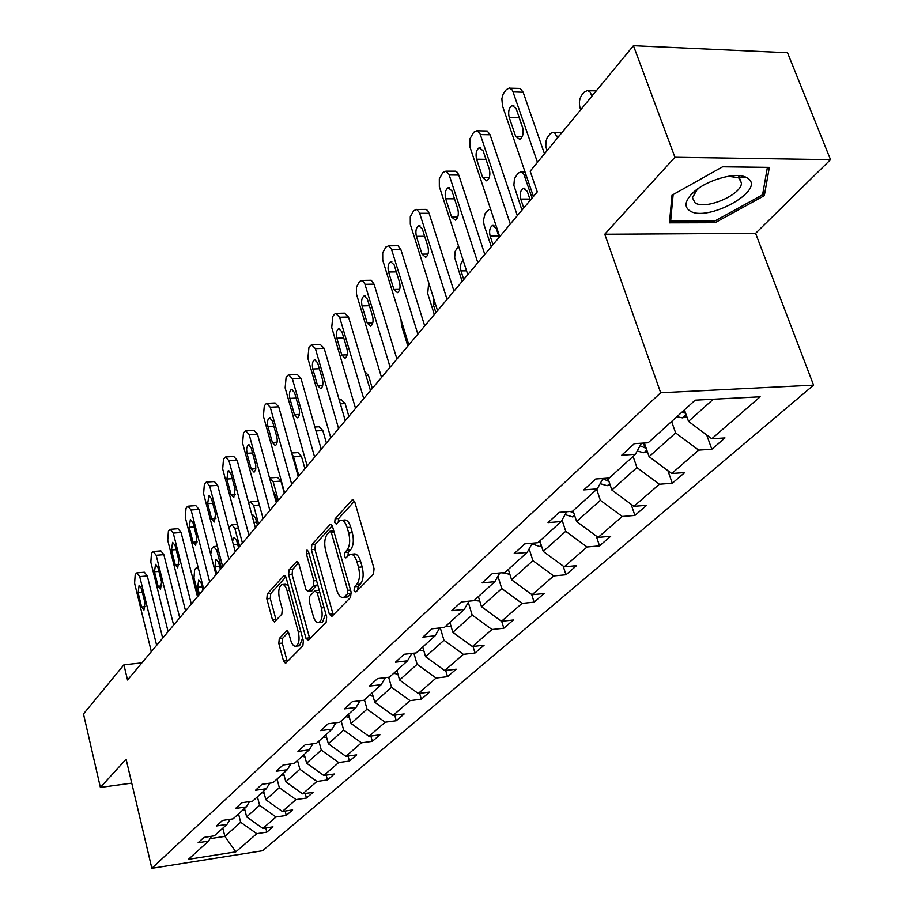 <?xml version="1.0" encoding="UTF-8"?>
<svg xmlns="http://www.w3.org/2000/svg" width="914" height="914" viewBox="0 0 914 914"><rect width="100%" height="100%" fill="white"/><g stroke="black" fill="none" stroke-linecap="round" stroke-linejoin="round"><path stroke-width="1.37" d="M354.061 590.524L355.934 591.964L373.472 574.141L374.066 568.668L354.746 501.877L352.553 499.65L352.061 500.004L335.107 518.798L334.718 522.534L336.226 524.088L340.202 520.386C343.047 519.678 345.366 522.054 347.137 527.527L348.702 533.011C350.428 540.46 349.834 546.206 346.92 550.228L344.715 552.57L344.327 556.318L345.869 557.917L349.811 554.364C352.724 553.644 355.1 556.089 356.928 561.71L358.517 567.263C360.253 574.792 359.648 580.539 356.689 584.492L354.461 586.777L354.061 590.524M744.476 176.676L743.699 177.499M279.273 638.532L278.816 643.467L283.534 661.073L285.545 663.37L302.865 645.89L303.357 640.84L286.105 577.591L284.14 575.397L267.288 593.906L266.842 598.841L272.452 619.772L274.406 622L281.82 614.185L282.3 609.192L279.456 598.704C278.027 591.552 278.793 586.845 281.752 584.583C283.911 584.08 285.659 586.034 287.03 590.467L298.341 632.042C299.792 639.217 299.038 643.924 296.079 646.141C293.851 646.644 292.034 644.599 290.629 640.017L288.755 633.094L286.756 630.82L279.273 638.532L282.734 638.166L282.266 643.102L287.327 661.656M126.109 759.214L100.391 787.422L83.482 713.96L123.916 664.832L127.537 679.993L537.272 191.894L530.177 171.181L633.448 45.7L674.932 157.265L604.771 234.213L660.673 392.746L151.85 868.3L126.109 759.214M329.371 614.288L331.931 616.344L350.565 597.413L351.125 592.089L332.49 526.43L330.365 524.213L311.891 544.516L311.377 549.714L329.371 614.288L332.947 613.922L333.324 614.928M326.149 622.217L308.384 640.28L305.927 638.212L288.607 574.837L289.087 569.765L296.787 561.39L298.798 563.584L305.893 589.324L307.961 591.575L313.353 585.965L313.868 580.801L306.384 553.838L307.035 550L308.464 551.542L326.686 617.03L326.149 622.217M100.391 787.422L131.753 783.115M604.771 234.213L755.592 233.333L830.518 159.653L674.932 157.265M830.518 159.653L787.525 52.749L633.448 45.7M211.534 836.241L208.518 841.109L198.144 842.708L203.936 837.407L214.367 835.807L227.003 824.359L216.458 825.948L222.49 820.429L233.093 818.841L246.266 806.902L235.549 808.479L241.844 802.732L252.618 801.155L266.351 788.702L255.463 790.267L262.021 784.269L272.978 782.715L287.316 769.714L276.245 771.256L283.1 764.984L294.228 763.453L309.206 749.88L297.953 751.399L305.116 744.841L316.427 743.333L332.102 729.132L320.654 730.629L328.149 723.774L339.654 722.289L356.06 707.425L344.418 708.887L352.267 701.712L363.978 700.25L381.172 684.677L369.325 686.106L377.562 678.576L389.467 677.16L407.507 660.811L395.454 662.204L404.091 654.298L416.224 652.916L435.155 635.756L422.885 637.104L431.979 628.786L444.318 627.461L464.243 609.409L451.745 610.701L461.319 601.949L473.886 600.669L494.862 581.67L482.135 582.904L492.223 573.672L505.019 572.461L527.138 552.422L514.182 553.587L524.83 543.853L537.866 542.699L561.219 521.54L548.023 522.637L559.277 512.343L572.552 511.269L597.253 488.887L583.817 489.893L595.722 478.993L609.25 478.022L635.424 454.304L621.726 455.206L634.35 443.656L648.14 442.787L695.166 400.172L760.151 396.779L711.778 438.754L724.985 437.92L711.823 449.242L698.696 450.122L671.744 473.509L684.712 472.572L672.293 483.266L659.382 484.237L633.916 506.333L646.666 505.316L634.91 515.427L622.228 516.479L598.133 537.398L610.666 536.289L599.527 545.875L587.062 546.995L564.224 566.829L576.54 565.652L565.972 574.746L553.724 575.934L532.051 594.751L544.15 593.517L534.119 602.155L522.077 603.4L501.478 621.28L513.382 620L503.831 628.215L491.995 629.506L472.389 646.529L484.1 645.193L475.006 653.019L463.364 654.355L444.695 670.568L456.2 669.197L447.529 676.657L436.092 678.039L418.269 693.498L429.591 692.092L421.32 699.21L410.066 700.627L393.054 715.388L404.182 713.948L396.288 720.746L385.205 722.197L368.948 736.307L379.904 734.845L372.341 741.345L361.441 742.819L345.892 756.324L356.677 754.838L349.434 761.065L338.706 762.55L323.807 775.483L334.421 773.975L327.486 779.95L316.93 781.459L302.648 793.855L313.102 792.335L306.441 798.048L296.045 799.579L282.346 811.472L292.64 809.93L286.253 815.425L276.017 816.967L262.855 828.392L272.989 826.839L266.854 832.117L256.777 833.671L235.846 851.837L188.421 859.32L208.518 841.109M660.673 392.746L813.586 385.148L262.512 850.751L151.85 868.3M257.417 796.802L259.599 805.303L246.654 816.899L244.518 808.49M246.654 816.899L262.855 828.392M259.599 805.303L276.017 816.967M230.134 819.287L227.003 824.359M277.056 779.014L279.318 787.662L265.837 799.727L263.62 791.181M265.837 799.727L282.346 811.472M279.318 787.662L296.045 799.579M249.522 801.612L246.266 806.902M297.518 760.471L299.861 769.268L285.808 781.847L283.523 773.153M285.808 781.847L302.648 793.855M299.861 769.268L316.93 781.459M269.733 783.172L266.351 788.702M318.86 741.128L321.294 750.086L306.636 763.213L304.259 754.358M306.636 763.213L323.807 775.483M321.294 750.086L338.706 762.55M290.835 763.921L287.316 769.714M341.151 720.94L343.664 730.058L328.354 743.768L325.898 734.753M328.354 743.768L345.892 756.324M343.664 730.058L361.441 742.819M312.874 743.813L309.206 749.88M364.435 699.838L367.051 709.138L351.045 723.454L348.508 714.28M351.045 723.454L368.948 736.307M367.051 709.138L385.205 722.197M335.918 722.768L332.102 729.132M388.656 677.251L391.512 687.237L374.763 702.226L372.124 692.869M374.763 702.226L393.054 715.388M391.512 687.237L410.066 700.627M360.047 700.741L356.06 707.425M413.871 653.19L417.127 664.318L399.589 680.005L396.847 670.476M399.589 680.005L418.269 693.498M417.127 664.318L436.092 678.039M385.331 677.651L381.172 684.677M440.285 627.895L443.976 640.28L425.593 656.732L422.736 647.021M425.593 656.732L444.695 670.568M443.976 640.28L463.364 654.355M411.848 653.419L407.507 660.811M468.299 602.383L472.15 615.053L452.853 632.328L449.882 622.423M452.853 632.328L472.389 646.529M472.15 615.053L491.995 629.506M439.703 627.952L435.155 635.756M497.936 576.266L501.763 588.547L481.484 606.702L478.388 596.591M481.484 606.702L501.478 621.28M501.763 588.547L522.077 603.4M468.996 601.172L464.243 609.409M529.149 548.857L532.919 560.67L511.577 579.773L508.344 569.456M511.577 579.773L532.051 594.751M532.919 560.67L553.724 575.934M499.832 572.952L494.862 581.67M562.064 520.032L565.732 531.297L543.247 551.416L539.866 540.882M543.247 551.416L564.224 566.829M565.732 531.297L587.062 546.995M532.348 543.19L527.138 552.422M596.705 489.39L600.361 500.301L576.631 521.54L573.089 510.789M576.631 521.54L598.133 537.398M600.361 500.301L622.228 516.479M566.691 511.749L561.219 521.54M633.105 456.406L636.932 467.568L611.854 490.007L607.844 478.125M611.854 490.007L633.916 506.333M636.932 467.568L659.382 484.237M603 478.468L597.253 488.887M671.607 421.514L675.64 432.928L649.1 456.68L644.37 443.027M649.1 456.68L671.744 473.509M675.64 432.928L698.696 450.122M641.445 443.21L635.424 454.304M713.286 399.224L688.516 421.388L684.426 409.906M688.516 421.388L711.778 438.754M755.592 233.333L813.586 385.148M141.921 662.867L123.916 664.832M210.037 838.664L224.878 836.379L240.668 822.246L238.554 813.894M222.822 828.141L224.878 836.379L235.846 851.837M240.668 822.246L256.777 833.671M706.705 434.973L711.823 449.242M667.883 470.641L672.293 483.266M631.117 504.265L634.91 515.427M596.259 536.015L599.527 545.875M563.161 566.04L565.972 574.746M531.697 594.488L534.119 602.155M501.683 621.257L503.831 628.215M473.018 646.461L475.006 653.019M445.689 670.453L447.529 676.657M419.617 693.338L421.32 699.21M394.699 715.182L396.288 720.746M370.867 736.056L372.341 741.345M348.051 756.027L349.434 761.065M326.195 775.152L327.486 779.95M305.23 793.478L306.441 798.048M285.111 811.061L286.253 815.425M265.78 827.947L266.854 832.117M715.068 222.685L764.321 195.653L769.337 167.376L722.654 166.771L672.007 195.208L669.448 222.81L715.068 222.685L714.428 220.994M357.694 590.17L358.094 586.422L360.333 584.149C363.304 580.196 363.909 574.449 362.173 566.931L358.517 567.263M351.433 554.215L353.444 554.044C356.38 553.324 358.756 555.769 360.584 561.379L362.173 566.931M341.859 520.26L343.824 520.112C346.68 519.392 348.999 521.768 350.77 527.241L352.347 532.713C354.072 540.163 353.467 545.898 350.553 549.92L348.348 552.262L347.914 555.849M354.472 501.112L338.717 518.512L338.26 521.963M332.228 525.687L315.444 544.218L314.93 549.417L332.947 613.922M347.331 594.054L347.731 590.33L331.428 532.793L329.943 531.24L327.383 533.947C324.584 537.935 324.013 543.567 325.681 550.845L336.672 589.907C338.454 595.54 340.796 598.007 343.698 597.322L347.331 594.054L351.33 593.072M333.759 530.908L330.285 531.217M345.8 597.116L348.645 596.065L345.024 596.419M350.965 593.7L348.645 596.065M298.558 562.864L292.583 569.456L292.092 574.518L309.8 638.829M311.057 591.278L317.558 584.229M313.331 616.299C314.782 620.937 316.667 622.994 318.986 622.457C322.105 620.138 322.905 615.305 321.408 607.947L317.249 592.957L314.747 590.97L309.732 596.271L309.229 601.401L313.331 616.299M321.385 622.217L322.539 622.091L325.761 613.74M319.26 590.33L315.593 590.638M288.447 632.191L282.734 638.166M298.524 645.878L299.564 645.764L302.614 638.109M288.241 585.417L285.225 584.263L282.849 584.48M285.865 576.871L270.727 593.586L270.27 598.51L276.165 620.229M763.019 192.306L764.321 195.653M580.733 109.749L580.127 108.046C578.745 103.111 579.327 98.769 581.852 94.999L584.08 92.268L587.439 90.509L590.193 92.245L591.941 96.141M686.848 416.704L682.404 417.869L676.943 416.681M588.467 90.783L596.282 90.852M681.798 412.294L685.603 413.197M533.41 196.487L502.483 105.853L501.855 98.746L503.203 93.971L506.219 89.732L509.441 87.938L512.423 90.189L537.466 162.326M544.481 153.803L523.162 92.245L513.211 91.926M509.201 117.415C507.967 111.782 508.927 107.806 512.057 105.476L516.113 108.56L522.625 127.492C523.871 133.147 522.922 137.123 519.78 139.431L515.645 136.277L509.201 117.415L519.106 117.666L518.706 116.078M523.037 129.103L519.106 117.666M510.435 88.201L520.192 88.452L523.162 92.245M547.006 150.741L545.807 146.32L545.978 141.293L547.166 137.786L550.148 133.855L552.456 132.29L554.501 132.633L557.62 137.843M647.398 451.767L643.73 452.738L637.207 451.013M554.147 132.461L562.053 132.45M644.804 444.295L642.988 443.107M640.074 445.746L646.221 448.374M521.951 210.151L513.862 185.279L514.479 178.607L517.975 173.294L520.911 171.809L523.768 174.048L532.119 198.03M610.141 484.911L607.182 485.7L600.132 483.677M602.909 478.628L609.01 481.564M530.28 200.223L527.229 191.266L523.345 188.215C520.466 190.249 519.598 193.859 520.752 199.046L523.768 207.981M499.707 236.657L469.922 146.891L469.922 138.859L473.703 132.244L477.108 130.656L480.113 133.97L510.309 224.021M517.347 215.635L490.098 134.792L480.341 134.587M476.582 159.196C475.406 153.746 476.285 149.919 479.222 147.714L483.129 150.821L489.344 169.387C490.532 174.86 489.653 178.687 486.705 180.858L482.741 177.693L476.582 159.196L485.974 159.333M477.542 130.805L487.253 130.999L490.098 134.792M467.785 274.668L439.337 186.616L439.314 178.824L442.902 172.506L446.101 171.067L448.991 174.368L477.828 262.706M484.808 254.389L458.794 175.077L449.208 174.985M445.689 198.784C444.558 193.482 445.381 189.792 448.134 187.724L451.893 190.832L457.823 209.055C458.965 214.356 458.143 218.046 455.378 220.103L451.562 216.926L445.689 198.784L454.487 198.806M446.398 171.169L455.663 171.169L457.446 172.46L458.794 175.077M747.766 178.276L746.35 177.442C735.61 171.318 704.317 180.686 692.001 193.711C685.02 201.126 684.198 206.758 689.522 210.608C706.465 223.13 766.618 190.146 747.766 178.276M699.199 187.884L696.959 189.906L692.424 197.79L695.017 202.759C704.9 210.357 741.483 194.968 741.448 183.12L739.072 178.241L737.998 177.613L728.298 176.276M744.316 176.631L743.493 177.499M722.608 166.794L767.394 167.376L762.584 194.785L714.851 220.994L670.636 221.097L673.138 194.579M669.813 218.834L670.636 221.097M574.895 516.284L572.564 516.901L565.092 514.593M491.275 246.7L484.089 224.935L483.403 220.388L485.094 213.648L489.024 209.512L490.681 209.489M570.119 511.463L573.718 512.925L573.032 510.846M499.181 237.274L496.256 228.466L492.52 225.415C489.813 227.346 489.001 230.831 490.098 235.869L493 244.644M437.543 310.703L410.306 224.318L410.283 216.732L413.676 210.7L416.693 209.386L419.48 212.688L447.06 299.358M453.984 291.109L429.089 213.305L419.686 213.305M416.373 236.326C415.299 231.173 416.053 227.62 418.658 225.655L422.268 228.774L427.946 246.654C429.032 251.807 428.278 255.36 425.673 257.314L422.005 254.126L416.373 236.326L424.644 236.269M416.875 209.455L426.073 209.397L427.798 210.688L429.089 213.305M541.511 546.024L539.74 546.492L531.937 543.933M462.096 281.443L454.669 257.485L455.206 251.201L458.554 246.129M538.609 542.025L540.437 542.653M463.227 260.776L463.227 260.776C460.667 262.604 459.913 265.974 460.964 270.875L463.741 279.49M408.821 344.909L382.738 260.124L382.692 252.755L385.925 246.986L388.758 245.786L391.443 249.088L417.869 334.136M424.724 325.967L400.88 249.602L391.649 249.682M388.53 271.984C387.502 266.979 388.21 263.552 390.655 261.69L394.128 264.809L399.567 282.357C400.618 287.373 399.909 290.801 397.464 292.651L393.923 289.464L388.53 271.984L396.322 271.869M388.85 245.82L397.978 245.706L400.88 249.602M509.841 574.255L501.855 572.758M434.333 314.53L427.718 293.531L428.712 282.723M507.35 570.347L508.778 570.862M433.259 297.141L433.225 304.213L435.898 312.668M381.526 377.436L356.506 294.205L356.449 287.019L359.522 281.501L362.195 280.392L364.789 283.694L390.129 367.188M396.927 359.088L374.055 284.117L364.994 284.288M362.058 305.904C361.064 301.037 361.716 297.724 364.035 295.953L367.382 299.084L372.604 316.301C373.598 321.18 372.946 324.493 370.627 326.252L367.234 323.065L362.058 305.904L369.393 305.722M362.207 280.404L371.255 280.244L374.055 284.117M479.759 601.092L474.115 600.464M407.861 346.063L401.509 325.43L400.983 319.454M477.634 597.276L478.708 597.676M355.546 408.375L331.725 327.452L332.81 316.415L334.375 314.359L335.609 313.365L339.608 317.227L363.738 398.618M370.467 390.609L348.52 316.998L339.608 317.227M336.843 338.203C335.884 333.473 336.501 330.262 338.683 328.572L341.916 331.702L346.92 348.622C347.891 353.364 347.274 356.563 345.092 358.242L341.813 355.055L336.843 338.203L343.778 337.974M336.843 313.331L344.498 313.136L348.52 316.998M451.15 626.627L445.998 625.93M449.357 622.902L450.111 623.188M330.799 437.863L307.892 358.391L308.909 347.651L310.406 345.698L311.548 344.772L315.41 348.634L338.603 428.563M345.264 420.634L324.162 348.325L315.41 348.634M312.805 368.993C311.88 364.389 312.451 361.281 314.519 359.67L317.638 362.789L322.459 379.413C323.385 384.029 322.813 387.136 320.734 388.736L317.581 385.548L312.805 368.993L319.363 368.73M312.679 344.727L320.288 344.475L324.162 348.325M372.329 388.393L368.456 375.437L364.8 371.587M423.89 650.962L419.206 650.208M307.184 465.991L285.145 387.913L286.093 377.471L287.522 375.608L288.596 374.74L292.32 378.59L314.633 457.126M321.225 449.265L300.923 378.236L292.32 378.59M289.852 398.378C288.973 393.888 289.51 390.884 291.463 389.341L294.479 392.46L299.107 408.787C300.009 413.288 299.472 416.304 297.507 417.824L294.457 414.648L289.852 398.378L296.079 398.093M289.624 374.694L297.176 374.386L300.923 378.236M348.874 416.338L345.138 403.588L341.379 399.829L339.22 399.932M397.898 674.121L393.648 673.367M326.424 443.073L322.825 430.551L319.18 426.792L314.862 427.021M373.072 696.228L369.233 695.497M304.922 468.688L301.449 456.36L297.918 452.613L291.657 452.99M291.829 453.618L293.52 456.851L298.867 475.908M349.354 717.353L345.88 716.645M284.3 493.252L280.952 481.118L277.536 477.382L270.521 477.851M269.539 477.999L273.149 481.644L278.302 500.392M326.664 737.564L323.545 736.89M277.148 501.775L275.08 494.246L273.172 491.252M248.745 503.26L250.31 501.706L253.601 505.442L258.582 523.893M304.945 756.918L302.146 756.278M251.007 501.66L258.342 501.089M257.474 525.219L255.474 517.804L252.812 514.788L252.036 515.473M228.968 528.018L231.63 524.579L234.818 528.292L239.651 546.446M284.128 775.472L281.615 774.878M238.577 547.726L236.635 540.425L234.064 537.432L232.487 541.305M284.631 492.863L263.403 416.121L264.295 405.965L265.666 404.182L266.66 403.371L270.258 407.221L291.749 484.386M298.272 476.605L278.724 406.81L270.258 407.221M267.928 426.461C267.082 422.085 267.585 419.16 269.447 417.698L272.349 420.806L276.816 436.858C277.673 441.245 277.171 444.158 275.308 445.621L272.361 442.456L267.928 426.461L273.834 426.153M267.608 403.325L275.103 402.971L278.724 406.81M263.072 518.535L242.598 443.119L243.444 433.225L244.758 431.511L245.683 430.757L249.168 434.596L269.881 510.435M276.336 502.746L257.485 434.139L249.168 434.596M246.963 453.321L246.586 448.705L247.751 445.267L248.38 444.81L251.19 447.906L255.794 465.18L255.646 469.727L254.081 472.195L251.236 469.042L246.963 453.321L252.572 452.99M246.552 430.711L253.989 430.311L257.485 434.139M242.45 543.11L222.685 468.962L223.484 459.319L224.741 457.674L225.609 456.966L228.98 460.793L248.962 535.353M255.349 527.744L237.16 460.302L228.98 460.793M226.889 479.039L228.226 470.756L230.934 473.852L235.092 489.356L233.767 497.639L231.013 494.497L226.889 479.039L232.236 478.685M226.398 456.92L233.778 456.474L237.16 460.302M222.685 566.646L203.605 493.731L204.359 484.317L205.559 482.752L206.37 482.089L209.637 485.905L228.934 559.219M235.241 551.69L217.681 485.368L209.637 485.905M207.649 503.671L208.906 495.617L211.534 498.701L215.544 513.954L214.299 522.008L211.637 518.878L207.649 503.671L212.745 503.306M207.101 482.044L214.402 481.552L217.681 485.368M203.742 589.222L185.291 517.484L186.01 508.31L187.164 506.802L187.93 506.173L191.083 509.978L209.729 582.081M215.978 574.655L199.001 509.406L191.083 509.978M189.209 527.309L190.386 519.472L192.934 522.534L196.807 537.546L195.63 545.384L193.06 542.265L189.209 527.309L194.065 526.932M188.592 506.128L195.825 505.613L199.001 509.406M185.565 610.872L167.719 540.3L168.393 531.331L169.501 529.88L170.221 529.297L173.272 533.091L191.312 604.028M197.493 596.671L181.075 532.474L173.272 533.091M171.501 549.988L172.609 542.356L175.065 545.407L178.824 560.179L177.716 567.811L175.225 564.703L171.501 549.988L176.139 549.611M170.838 529.252L177.99 528.703L181.075 532.474M210.7 554.364L211.842 548.48L213.682 546.561L216.778 550.251L221.451 568.131M264.157 793.272L261.93 792.712M220.423 569.353L218.537 562.179L216.047 559.185L214.916 566.531L216.778 573.695M168.119 631.665L150.833 562.213L151.461 553.45L152.535 552.067L153.209 551.519L156.168 555.278L173.637 625.085M179.738 617.818L163.846 554.649L156.168 555.278M154.477 571.787L155.529 564.338L157.916 567.388L161.55 581.91L160.51 589.359L158.088 586.262L154.477 571.787L158.922 571.399M153.78 551.462L160.864 550.891L163.846 554.649M244.998 810.364L243.01 809.85M198.475 595.505L193.985 577.979L194.659 569.536L196.407 567.697L198.601 569.216M202.954 590.158L201.137 583.086L198.715 580.116L197.641 587.279L199.446 594.329M151.336 651.648L134.598 583.281L135.192 574.723L136.22 573.386L136.849 572.872L139.728 576.62L156.648 645.33M162.681 638.132L147.291 575.957L139.728 576.62M138.128 592.74L139.111 585.474L141.43 588.502L144.949 602.806L143.966 610.072L141.624 606.999L138.128 592.74L142.378 592.352M137.386 572.827L144.389 572.221L147.291 575.957M360.333 584.149L356.689 584.492M360.584 561.379L356.928 561.71M348.348 552.262L344.715 552.57M350.553 549.92L346.92 550.228M352.347 532.713L348.702 533.011M350.77 527.241L347.137 527.527M338.717 518.512L335.107 518.798M353.638 499.889L352.061 500.004M358.094 586.422L354.461 586.777M314.93 549.417L311.377 549.714M315.444 544.218L311.891 544.516M331.371 524.43L329.908 524.545M350.542 590.056L347.731 590.33M334.227 532.565L331.428 532.793M309.446 637.835L305.927 638.212M292.092 574.518L288.607 574.837M292.583 569.456L289.087 569.765M297.69 561.573L296.376 561.699M311.891 590.958L308.361 591.301M316.907 585.634L313.353 585.965M316.541 580.55L313.868 580.801M309.046 553.61L306.384 553.838M324.082 607.684L321.408 607.947M319.911 592.695L317.249 592.957M287.556 630.957L286.39 631.083M300.889 631.768L298.341 632.042M289.555 590.227L287.03 590.467M275.891 619.429L272.452 619.772M270.27 598.51L266.842 598.841M270.727 593.586L267.288 593.906M284.997 575.58L283.74 575.694M286.985 660.685L283.534 661.073M282.266 643.102L278.816 643.467M591.324 94.428L593.289 94.496M682.667 417.812L686.128 414.682M683.329 410.9L684.118 413.128M515.645 136.277L522.34 136.415M557.026 136.163L558.968 136.197M643.993 452.67L646.826 450.122M643.616 443.553L645.238 448.271M524.522 175.728L526.338 175.751M607.422 485.631L609.695 483.597M529.892 199.081L520.752 199.046M607.376 478.159L608.496 481.484M482.741 177.693L489.184 177.762M451.562 216.926L457.788 216.915M572.804 516.844L574.563 515.268M498.701 235.823L490.098 235.869M422.005 254.126L427.992 254.069M539.98 546.435L541.271 545.27M466.54 270.795L460.964 270.875M393.923 289.464L399.692 289.35M508.812 574.54L509.681 573.752M435.475 304.156L433.225 304.213M367.234 323.065L372.786 322.905M341.813 355.055L347.149 354.861M317.581 385.548L322.722 385.331M365.977 375.54L368.456 375.437M294.457 414.648L299.404 414.396M340.362 403.828L345.138 403.588M315.981 430.917L322.825 430.551M293.52 456.851L301.449 456.36M273.149 481.644L280.952 481.118M276.325 498.77L275.263 498.85M253.601 505.442L259.405 505.019M256.64 522.123L253.886 522.34M234.818 528.292L238.428 528.006M237.731 544.561L233.447 544.915M272.361 442.456L277.125 442.182M251.236 469.042L255.829 468.745M231.013 494.497L235.435 494.188M211.637 518.878L215.898 518.558M193.06 542.265L197.161 541.933M175.225 564.703L179.178 564.372M216.778 550.251L218.366 550.125M219.577 566.132L214.916 566.531M158.088 586.262L161.904 585.92M202.108 586.879L197.641 587.279M141.624 606.999L145.303 606.645M347.32 596.968L343.698 597.322M311.491 591.244L307.961 591.575M322.539 622.091L318.986 622.457M299.564 645.764L296.079 646.141M512.057 105.476L513.851 105.533M521.62 171.981L525.059 172.026M524.853 188.227L523.345 188.215M479.222 147.714L480.844 147.748M448.134 187.724L449.597 187.736M696.959 189.906L692.001 193.711M737.998 177.613L746.35 177.442M738.581 175.637L739.335 177.59M739.814 178.847L741.448 183.12M493.891 225.404L492.52 225.415M418.658 225.655L419.972 225.655M390.655 261.69L391.843 261.678M364.035 295.953L365.12 295.93M338.683 328.572L339.665 328.549M314.519 359.67L315.421 359.636M291.463 389.341L292.286 389.307M232.282 524.522L237.389 524.133M269.447 417.698L270.19 417.652M248.38 444.81L249.065 444.764M228.226 470.756L228.854 470.721M208.906 495.617L209.489 495.582M214.276 546.503L217.349 546.252M196.967 567.651L198.178 567.548"/></g></svg>
